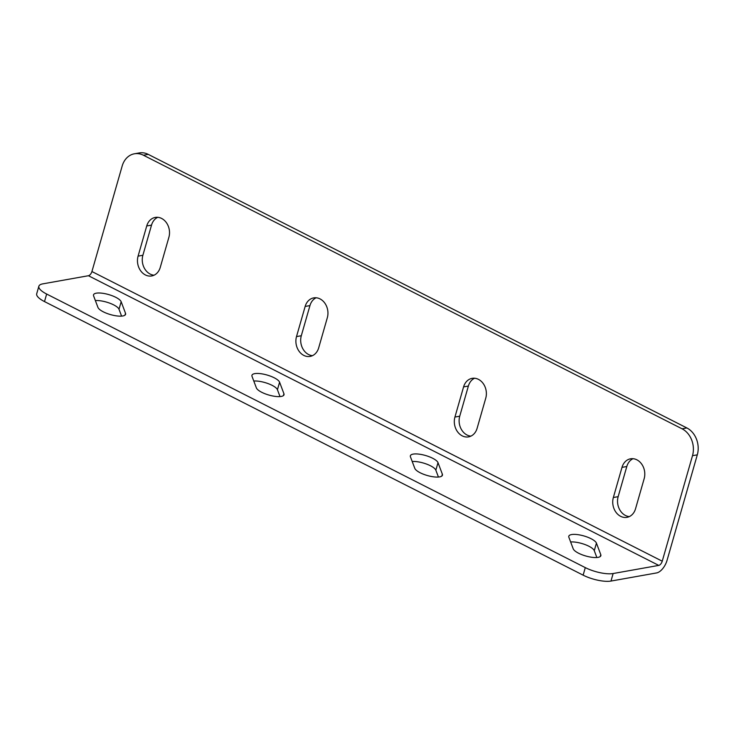 <?xml version="1.0" encoding="UTF-8"?>
<svg xmlns="http://www.w3.org/2000/svg" width="734" height="734" viewBox="0 0 734 734"><rect width="100%" height="100%" fill="white"/><g stroke="black" fill="none" stroke-linecap="round" stroke-linejoin="round"><path stroke-width="1.1" d="M414.783 468.338A14.423 4.432 16 0 0 420.169 472.76A14.423 4.432 16 0 0 434.207 476.916A14.423 4.432 16 0 0 442.428 475.237A14.423 4.432 16 0 0 442.354 474.192L438.014 462.668A14.423 4.432 16 0 0 423.894 455.062A14.423 4.432 16 0 0 410.37 455.768A14.423 4.432 16 0 0 410.444 456.814L414.783 468.338M256.368 387.873A14.423 4.432 16 0 0 261.744 392.295A14.423 4.432 16 0 0 275.782 396.452A14.423 4.432 16 0 0 284.012 394.773A14.423 4.432 16 0 0 283.93 393.727L279.59 382.203A14.423 4.432 16 0 0 265.469 374.597A14.423 4.432 16 0 0 251.946 375.303A14.423 4.432 16 0 0 252.019 376.349L256.368 387.873M97.943 307.408A14.423 4.432 16 0 0 103.32 311.831A14.423 4.432 16 0 0 117.367 315.987A14.423 4.432 16 0 0 125.587 314.308A14.423 4.432 16 0 0 125.505 313.262L121.165 301.738A14.423 4.432 16 0 0 107.045 294.132A14.423 4.432 16 0 0 93.521 294.839A14.423 4.432 16 0 0 93.603 295.885L97.943 307.408M573.208 548.803A14.423 4.432 16 0 0 578.594 553.225A14.423 4.432 16 0 0 592.632 557.381A14.423 4.432 16 0 0 600.852 555.702A14.423 4.432 16 0 0 600.779 554.647L596.439 543.123A14.423 4.432 16 0 0 582.31 535.517A14.423 4.432 16 0 0 568.795 536.233A14.423 4.432 16 0 0 568.868 537.279L573.208 548.803M644.177 478.632A14.423 11.625 -100.1 0 0 641.819 464.273A14.423 11.625 -100.1 0 0 630.552 458.805A14.423 11.625 -100.1 0 0 621.992 467.374L613.349 497.514A14.423 11.625 -100.1 0 0 615.707 511.882A14.423 11.625 -100.1 0 0 626.974 517.342A14.423 11.625 -100.1 0 0 635.534 508.781L644.177 478.632M485.752 398.177A14.423 11.625 -100.1 0 0 483.394 383.809A14.423 11.625 -100.1 0 0 472.136 378.349A14.423 11.625 -100.1 0 0 463.576 386.91L454.933 417.05A14.423 11.625 -100.1 0 0 457.291 431.418A14.423 11.625 -100.1 0 0 468.549 436.877A14.423 11.625 -100.1 0 0 477.109 428.317L485.752 398.177M148.222 154.369L143.424 155.232A20.598 16.598 -100.1 0 0 134.405 153.791L139.203 152.938A20.598 16.598 79.9 0 1 148.222 154.369L686.859 427.95A20.598 16.598 79.9 0 1 697.3 454.841L692.501 455.695L662.242 561.198A4.12 2.083 -63.1 0 1 658.765 565.4L613.138 573.529L610.982 581.062A20.598 6.331 -164 0 1 583.135 575.162L585.292 567.621A20.598 6.331 16 0 0 613.138 573.529M692.501 455.695A20.598 16.598 -100.1 0 0 682.06 428.803L686.859 427.95M143.424 155.232L682.06 428.803M134.405 153.791A20.598 16.598 -100.1 0 0 122.174 166.022L91.924 271.534A4.12 2.083 -63.1 0 1 88.438 275.727L42.82 283.856A20.598 6.331 16 0 0 38.865 286.223A20.598 6.331 16 0 0 46.655 294.04L585.292 567.621M296.508 336.585L305.151 306.445A14.423 11.625 79.9 0 1 313.712 297.885A14.423 11.625 79.9 0 1 324.969 303.344A14.423 11.625 79.9 0 1 327.327 317.712L318.684 347.852A14.423 11.625 79.9 0 1 310.124 356.412A14.423 11.625 79.9 0 1 298.866 350.953A14.423 11.625 79.9 0 1 296.508 336.585L301.307 335.732A14.423 11.625 -100.1 0 0 312.473 355.669M138.084 256.129L146.727 225.98A14.423 11.625 79.9 0 1 155.287 217.42A14.423 11.625 79.9 0 1 166.545 222.879A14.423 11.625 79.9 0 1 168.903 237.247L160.26 267.387A14.423 11.625 79.9 0 1 151.699 275.956A14.423 11.625 79.9 0 1 140.442 270.488A14.423 11.625 79.9 0 1 138.084 256.129L142.882 255.267L151.525 225.127A14.423 11.625 79.9 0 1 157.746 217.31M316.171 297.765A14.423 11.625 -100.1 0 0 309.95 305.592L301.307 335.732M633.011 458.695A14.423 11.625 -100.1 0 0 626.799 466.512L618.156 496.661A14.423 11.625 -100.1 0 0 629.313 516.598M470.898 436.134A14.423 11.625 79.9 0 1 459.732 416.196L468.375 386.056A14.423 11.625 79.9 0 1 474.586 378.23M697.3 454.841L667.05 560.345A12.359 6.248 -63.1 0 1 656.6 572.933L610.982 581.062M154.048 275.204A14.423 11.625 79.9 0 1 142.882 255.267M412.205 461.493A14.423 4.432 -164 0 1 426.491 464.053A14.423 4.432 -164 0 1 435.849 470.2L438.437 477.045M253.79 381.029A14.423 4.432 -164 0 1 268.066 383.588A14.423 4.432 -164 0 1 277.434 389.736L280.012 396.58M95.365 300.564A14.423 4.432 -164 0 1 109.641 303.133A14.423 4.432 -164 0 1 119.009 309.271L121.587 316.115M570.63 541.958A14.423 4.432 -164 0 1 584.906 544.518A14.423 4.432 -164 0 1 594.274 550.665L596.852 557.51M46.655 294.04L44.499 301.582L583.135 575.162M44.499 301.582A20.598 6.331 -164 0 1 36.7 293.765L38.865 286.223M91.924 271.534L662.242 561.198M88.438 275.727L658.765 565.4M600.779 554.647L600.229 556.556M596.439 543.123L594.274 550.665M125.505 313.262L124.963 315.161M121.165 301.738L119.009 309.271M283.93 393.727L283.388 395.626M279.59 382.203L277.434 389.736M442.354 474.192L441.813 476.091M438.014 462.668L435.849 470.2M463.576 386.91L468.375 386.056M454.933 417.05L459.732 416.196M626.799 466.512L621.992 467.374M618.156 496.661L613.349 497.514M305.151 306.445L309.95 305.592M151.525 225.127L146.727 225.98"/></g></svg>
